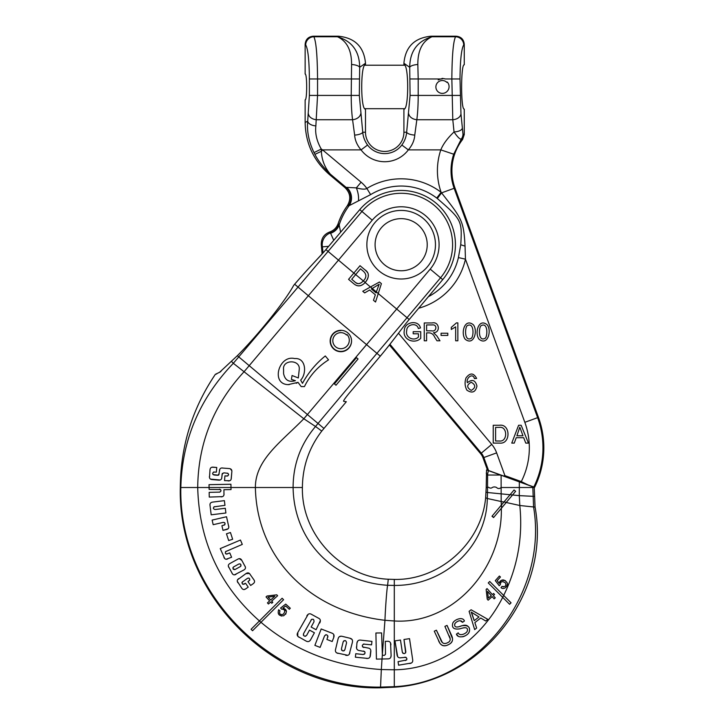 <?xml version="1.0" encoding="UTF-8"?>
<svg xmlns="http://www.w3.org/2000/svg" width="724" height="724" viewBox="0 0 724 724"><rect width="100%" height="100%" fill="white"/><g stroke="black" fill="none" stroke-linecap="round" stroke-linejoin="round"><path stroke-width="1.09" d="M389.394 344.968L480.636 453.704L481.306 453.143L389.946 344.262M503.596 476.003L504.927 475.641L504.646 476.392L487.496 470.148L483.017 457.83A13.72 13.72 0 0 0 480.636 453.704M504.646 476.392L534.629 487.297A89.17 89.17 0 0 0 538.448 417.359L454.971 187.996L454.147 188.294A51.639 51.639 0 0 1 453.713 154.212L461.297 139.053C459.966 139.47 457.55 137.098 454.048 131.949L452.79 119.732L451.848 78.961C452.02 55.576 453.26 41.503 455.541 36.752A8.226 8.109 45 0 1 463.713 44.924L464.265 44.372L464.265 64.798C460.754 63.585 460.754 110.329 464.265 109.107L464.265 134.528L462.98 134.094L460.962 113.894L460.012 78.961C460.192 60.128 461.423 48.779 463.713 44.924M483.017 457.83L496.637 452.88L504.927 475.641L521.28 481.596L527.905 484.854M428.391 296.677A58.671 58.671 0 0 0 458.401 257.581L460.754 244.712C462.22 220.621 461.641 219.634 437.305 198.494L436.744 198.059A58.671 58.671 0 0 0 370.625 194.62L349.131 205.661L347.212 205.924A66.445 66.445 0 0 0 338.208 223.463L339.176 224.947L340.633 232.187M323.04 252.875L322.252 245.517A12.344 12.163 -50 0 1 330.443 232.92L333.746 240.323M330.56 233.273A13.72 13.177 172.6 0 0 339.176 224.947A65.06 65.06 0 0 1 349.131 205.661A13.72 13.132 -119.2 0 0 346.724 187.38L346.108 187.398A13.72 13.53 -96.8 0 1 348.325 205.897M322.252 245.517L321.293 244.721L322.099 253.925L307.709 269.482M464.265 134.528L462.555 139.542A50.752 50.752 0 0 0 454.971 187.996M314.931 154.357L321.375 151.298C321.737 159.913 324.723 167.543 330.334 174.167L329.456 174.584L344.914 187.552L346.108 187.398L330.334 174.167C323.257 167.398 318.126 160.8 314.931 154.357L314.017 152.601C308.877 141.841 306.768 131.388 307.691 121.234L309.383 95.423L309.383 78.961C309.211 60.128 307.981 48.779 305.691 44.924A8.226 8.109 -45 0 1 313.863 36.752L337.429 36.752C352.099 41.178 359.511 51.359 359.674 67.305L359.321 95.423L362.751 132.23C363.131 136.845 364.733 141.108 367.566 145.026A21.394 21.394 0 0 0 401.838 145.026L408.336 149.877C412.291 145.216 414.436 140.293 414.762 135.089L416.834 119.732C417.721 112.944 418.173 104.844 418.191 95.423L460.012 95.423M401.838 145.026C404.671 141.108 406.273 136.845 406.653 132.23L410.083 95.423L418.191 95.423L418.191 78.961L441.061 78.961A8.091 8.091 0 0 0 438.219 79.975L438.219 79.975A8.317 8.317 0 0 1 442.319 78.898L441.468 78.907M438.997 79.577L439.812 79.26L438.997 79.577M410.083 95.423L409.721 67.305L403.911 63.26L403.911 64.798C408.942 63.585 408.942 110.329 403.911 109.107L403.911 132.23A19.204 19.204 0 0 1 384.697 151.434A19.204 19.204 0 0 1 365.493 132.23L365.493 109.107C360.462 110.329 360.462 63.585 365.493 64.798L365.493 63.26C363.991 46.825 354.905 37.802 338.226 36.2L313.311 36.2C308.334 36.671 305.609 39.395 305.139 44.372L305.139 74.065C307.175 73.35 307.175 100.555 305.139 99.849L305.139 122.428C305.546 143.406 313.655 160.782 329.456 174.584M462.555 139.542L461.297 139.053A8.226 8.163 -71.3 0 0 462.98 134.094M418.689 308.234A65.893 65.893 0 0 0 465.451 259.174L465.052 246.115C463.668 220.476 461.767 218.72 441.559 192.874L441.124 192.312A65.893 65.893 0 0 0 366.86 188.448C365.213 189.525 361.701 189.335 356.335 187.878A13.72 6.326 -104.2 0 1 358.471 200.657M370.625 194.62L366.86 188.448A33.702 33.702 0 0 0 361.095 182.204L356.335 187.878L346.724 187.38M314.017 152.601L321.284 149.063L321.375 151.298L322.569 149.877L321.284 149.063C316.786 141.243 314.976 133.515 315.863 125.876L317.555 95.423L351.212 95.423C351.231 104.844 351.683 112.944 352.57 119.732L354.642 135.089C354.968 140.293 357.113 145.216 361.068 149.877A29.494 29.494 0 0 0 408.336 149.877L440.807 149.877C443.142 144.094 447.55 138.112 454.048 131.949A8.226 3.466 -3.3 0 0 462.211 128.474M344.914 187.552C350.479 193.073 351.249 199.2 347.212 205.924M367.566 145.026L361.068 149.877L322.569 149.877L361.095 182.204M408.734 113.894A8.226 5.792 10 0 0 416.834 119.732L452.79 119.732A8.226 5.81 -7 0 0 460.962 113.894M410.083 78.961L418.191 78.961L417.829 64.508C417.739 50.372 422.454 41.123 431.966 36.752L431.178 36.2C414.499 37.802 405.413 46.825 403.911 63.26M417.829 64.508A8.226 2.787 -3.6 0 0 409.721 67.305C409.893 51.359 417.305 41.178 431.966 36.752L455.541 36.752L456.093 36.2C461.07 36.671 463.794 39.395 464.265 44.372M456.093 36.2L431.178 36.2M441.061 78.961L442.319 78.382L445.414 78.961L460.012 78.961M446.862 82.409L447.251 82.02A6.751 6.751 0 0 1 442.319 93.387A6.435 6.435 0 0 1 436.373 84.5A6.435 6.435 0 0 1 446.862 82.409M360.67 113.894A8.226 5.792 170 0 1 352.57 119.732L316.614 119.732A8.226 5.81 7 0 1 308.442 113.894M338.226 36.2L337.429 36.752C346.95 41.123 351.665 50.372 351.574 64.508L351.212 95.423L359.321 95.423M309.383 95.423L317.555 95.423L317.555 78.961C317.374 55.567 316.144 41.494 313.863 36.752L313.311 36.2M321.293 244.721C321.148 238.549 323.918 234.314 329.619 232.033C333.809 230.531 336.678 227.68 338.208 223.463M329.619 232.033L330.443 232.92A13.72 13.557 145.6 0 0 338.932 224.34M476.627 378.426C473.577 372.742 470.039 372.57 466.021 377.91C464.536 382.191 464.826 386.281 466.899 390.182C472.175 393.612 475.523 392.254 476.944 386.1C475.396 380.055 472.193 378.923 467.351 382.697C465.804 378.19 472.718 372.362 474.455 378.598L476.627 378.426M471.224 390.399C466.555 387.575 466.555 384.869 471.243 382.254C475.876 384.951 475.867 387.666 471.224 390.399M493.234 443.097L499.669 443.097C510.918 444.364 510.719 423.531 499.379 425.269L493.234 425.269L493.234 443.097M495.596 440.997L495.596 427.368L499.343 427.368C507.75 426.074 507.75 442.174 499.406 440.997L495.596 440.997M518.61 425.269L511.759 443.097L514.266 443.097L516.23 437.694L523.687 437.694L525.76 443.097L528.448 443.097L521.153 425.269L518.61 425.269M516.909 435.776L519.823 427.142L522.954 435.776L516.909 435.776M441.07 335.438L447.803 335.438L447.803 333.239L441.07 333.239L441.07 335.438M413.178 333.791L418.427 333.791L418.427 337.113C413.603 341.683 404.897 337.33 406.752 330.551C406.472 324.28 416.915 322.162 418.336 328.524L420.463 327.945C418.599 319.456 404.408 321.836 404.363 330.262C402.073 339.583 414.599 344.606 420.734 338.307L420.734 331.692L413.178 331.701L413.178 333.791M424.246 322.958L424.246 340.787L426.608 340.787L426.608 332.868L429.35 332.868C431.821 333.167 433.586 334.569 434.635 337.076L436.997 340.787L439.966 340.787L436.862 335.936L433.486 332.678C440.88 332.741 439.251 321.139 432.156 322.958L424.246 322.958M432.255 324.931C437.586 324.117 436.681 332.18 431.685 330.823L426.608 330.823L426.608 324.931L432.255 324.931M457.858 340.787L457.858 322.886L456.446 322.886L451.296 327.357L451.296 329.474L455.668 326.841L455.668 340.787L457.858 340.787M465.233 339.248C474.003 346.298 478.066 330.406 473.315 324.75C464.582 317.673 460.518 333.556 465.233 339.248M466.853 325.972C473.541 321.456 474.093 334.135 471.713 337.99C464.989 342.533 464.509 329.854 466.853 325.972M479.089 339.248C487.858 346.298 491.922 330.406 487.171 324.75C478.437 317.673 474.374 333.556 479.089 339.248M480.709 325.972C487.397 321.456 487.949 334.135 485.569 337.99C478.845 342.533 478.365 329.854 480.709 325.972M249.599 573.698L253.843 579.698C254.984 581.245 254.73 582.603 253.083 583.779L250.658 585.472L247.961 581.598L249.816 579.996M383.467 352.353L348.724 393.766C344.814 398.571 343.14 401.096 343.692 401.331L346.325 401.729L321.773 431.07C309.048 447.731 302.587 466.546 302.397 487.514L230.992 487.514L231.037 489.569L223.942 489.705L223.951 494.791M222.485 496.619L209.263 497.08L209.173 492.347L219.852 492.121M390.535 642.939L391.114 655.347C391.114 657.727 390.01 658.903 387.783 658.885L376.417 659.102L375.91 633.002L381.593 632.921L382.363 654.885C384.001 655.844 385.05 655.437 385.512 653.645L385.286 641.319L387.937 641.292M281.491 598.875L282.125 598.241L283.582 599.698L252.54 630.74L251.083 629.283L259.373 620.993L282.125 598.241L283.582 599.698M209.091 488.121L209.073 487.514L180.303 487.514C177.561 594.54 273.563 690.542 380.589 687.8L394.299 687.194C481.695 681.981 551.127 593.128 535.063 507.071L534.231 487.297L486.555 469.948L486.211 487.514L487.605 487.514C488.139 486.112 489.831 489.397 492.293 487.514C493.551 486.781 494.935 486.754 496.456 487.424C497.976 488.863 499.524 488.899 501.108 487.514L519.325 487.514L519.298 495.641L534.231 496.393M220.576 489.551L209.118 489.397L209.1 488.745M297.754 636.161L297.799 632.523L308.198 614.269M311.637 619.291L303.546 633.645C303.474 636.296 304.514 636.858 306.659 635.337L309.501 630.106L314.415 632.776L310.705 639.6C309.573 641.672 307.999 642.134 305.962 640.993L298.098 636.541M310.705 639.6L309.727 640.894M303.546 633.645L303.365 635.22M304.361 636.097L305.609 636.278M320.361 620.622L316.08 629.717L311.139 627.038L313.99 621.807C314.071 619.083 313.039 618.522 310.913 620.106M306.849 615.88C308.143 613.708 309.727 613.219 311.601 614.404L318.922 618.414M333.791 634.74L333.719 637.545L332.18 641.518L326.94 639.491L327.954 636.016M325.773 634.758L324.551 635.898L320.117 647.392L314.877 645.365L321.194 628.975L332.235 633.265M347.764 655.301L336.877 652.967M335.429 649.962L338.072 638.912C338.642 636.631 340.072 635.79 342.362 636.387L349.864 638.215L351.918 639.355M349.864 638.215C352.09 638.713 352.923 640.134 352.353 642.478L349.303 654.134M352.117 639.636L352.416 640.297M339.574 636.604L341.113 636.215M370.806 650.478L370.027 656.858M367.855 658.424L355.384 657.202L355.765 653.7L363.086 654.505L364.597 654.062M362.534 646.912L368.625 648.152M356.57 648.215L356.914 643.184C357.24 640.849 358.543 639.835 360.805 640.143L371.946 641.374L371.566 644.858L363.412 644.079M356.914 643.184L357.674 641.138M357.547 649.835L356.869 649.012M364.724 651.564L359.683 650.614C357.33 650.369 356.28 649.066 356.525 646.704M270.649 602.033L268.45 604.006L267.437 602.884L269.636 600.902L266.043 596.92L267.084 595.997L276.794 594.82L277.627 595.743L271.681 601.101L272.794 602.341L271.762 603.264L270.649 602.033L268.45 604.006M283.374 609.3L281.527 609.11L280.595 608.024L285.727 604.106L290.288 608.223L289.319 609.3L285.663 605.997L282.948 608.015C287.256 609.699 287.509 612.278 283.718 615.753C279.021 616.169 277.328 614.169 278.649 609.771L279.926 610.739L279.491 613.138M282.948 608.015L286.442 611.337M285.962 613.735L285.645 614.214M281.591 616.079L279.183 614.884M279.717 613.59L280.487 614.332M284.134 609.861L283.672 609.472M253.843 579.698L254.314 580.521M237.644 579.707L245.961 573.598L249.373 573.48M242.938 584.313L245.536 583.282L248.214 587.128L245.726 588.856C244.151 589.979 242.802 589.734 241.68 588.114L237.327 581.372M245.726 588.856L244.278 589.499M248.857 578.06L247.572 578.25L242.06 582.277M241.934 582.811L242.739 584.196M239.363 558.666L241.825 560.376L245.318 566.874M232.467 573.87L228.422 566.421M244.965 566.077C245.925 567.743 245.517 569.073 243.744 570.05L234.495 574.829M224.712 558.557L220.241 548.602L240.449 540.041L242.296 544.403L225.526 551.661M226.313 554.095L229.78 552.928L231.608 557.263L226.214 559.227M225.58 553.516L226.033 553.969M232.648 539.271L228.666 540.566L226.467 533.805L230.449 532.511L232.648 539.271L228.666 540.566M228.006 528.819L222.983 530.339L221.915 525.733L224.865 524.728M224.657 522.665L223.291 522.366L213.182 524.701L212.123 520.094L226.531 516.746L228.793 526.918M214.639 506.628C212.847 507.85 212.983 508.818 215.055 509.542L225.318 508.266L225.888 512.99L211.182 514.809L210.014 505.352C209.752 503.47 210.657 502.384 212.729 502.085L224.386 500.646L224.965 505.334L213.933 506.845M210.014 505.352L210.014 504.266M224.024 493.84C224.114 495.786 223.128 496.791 221.055 496.863M219.481 492.148C221.481 491.125 221.481 490.139 219.481 489.189M209.073 487.514L209.064 486.609M209.046 485.659L209.019 484.673L230.929 484.238L231.037 489.569M209.118 489.397L209.019 484.673L230.929 484.238M230.956 485.361L230.974 486.456M230.341 468.808L231.825 470.727M218.775 474.953L219.806 469.252M221.816 467.994L229.092 468.546C231.11 468.718 232.033 469.786 231.843 471.758L231.146 479.125M212.965 474.537L218.358 475.216M211.978 467.233L216.757 467.469L216.358 472.157L213.508 472.048M220.141 480.003L210.548 479.116M209.48 477.505L209.987 469.948C210.168 467.903 211.254 466.98 213.218 467.17L216.757 467.469L216.358 472.157M222.358 473.342L221.698 478.229M229.752 480.727L224.521 480.609L224.929 475.885L227.734 475.994M228.567 474.899L228.558 474.157M227.933 473.306L223.779 472.835L222.105 474.175L221.825 477.442C221.716 479.369 220.657 480.265 218.657 480.13L212.15 479.569C210.177 479.433 209.272 478.365 209.444 476.356M230.992 487.514L209.082 487.514M382.01 658.994L381.331 669.546C334.497 666.324 294.387 650.568 260.984 622.296L259.373 620.993M323.918 428.409L318.026 423.459L315.51 426.499L303.836 418.753L233.327 363.294C199.453 398.806 181.959 440.21 180.828 487.514C178.348 593.834 273.192 688.434 380.543 687.103L381.331 669.546L394.299 669.781L394.299 687.194M506.23 502.492L519.805 505.497C523 536.927 517.624 566.91 503.678 595.445L502.691 597.363L488.266 582.938L489.723 581.481L511.063 602.821L509.606 604.278L498.157 592.82M503.669 595.436L511.063 602.821M504.574 504.465L503.252 506.031M450.057 638.505L444.898 626.378L447.052 625.409L452.464 638.541M452.491 638.966L452.5 639.437M452.464 639.808L452.31 640.577M451.876 641.654L451.314 642.505M451.052 642.822L450.527 643.337M450.301 643.536L449.731 643.953M448.799 644.496L447.323 645.147M445.486 645.645L444.735 645.717M444.056 645.708L443.468 645.627M442.88 645.491L442.427 645.319M441.694 644.93L441.188 644.559M439.64 642.704L434.264 631.174L436.418 630.206L442.237 642.297M446.02 643.337L446.554 643.165M447.504 642.758L448.084 642.441M457.912 635.781L456.41 634.152L458.211 632.83C459.803 636.993 467.306 632.993 467.324 630.812C468.102 627.554 465.668 626.884 460.03 628.803C454.156 629.744 451.704 628.034 452.654 623.663C453.242 620.016 462.781 615.943 464.419 621.011L462.573 622.332L460.283 620.803M459.052 620.83L458.527 620.975M457.993 621.183L457.505 621.427M456.826 621.826L456.265 622.215M455.061 623.473L454.645 624.794M459.496 626.495L459.966 626.351M460.464 626.188L460.971 626.025M461.631 625.817L462.464 625.572M463.396 625.346L464.111 625.228M464.745 625.183L465.396 625.201M465.912 625.274L466.392 625.382M466.853 625.554L467.822 626.124M468.79 627.201L469.152 627.853M469.342 628.323L469.487 628.839M469.523 630.839L469.351 631.5M469.233 631.835L469.016 632.305M468.799 632.695L468.464 633.192M467.242 634.495L466.573 635.011M465.767 635.527L464.265 636.278M463.46 636.577L462.681 636.785M411.304 663.039L398.58 665.193L398.064 661.664L406.571 659.998M406.716 659.772L406.852 658.731M406.001 657.292L401.006 657.754C398.716 658.125 397.386 657.139 397.024 654.795L394.969 640.867L400.481 640.043L402.318 652.179L403.024 653.428M397.63 656.568L394.969 640.867M405.684 652.849L403.983 639.491L409.531 638.649L412.671 659.654C413.051 661.872 412.074 663.157 409.73 663.519M487.234 599.146L486.139 589.427L487.071 588.603L492.374 594.585L493.623 593.481L494.546 594.522L493.297 595.626L495.261 597.843L494.13 598.848L492.166 596.63L488.157 600.187L487.234 599.146L486.139 589.427L487.071 588.603M500.275 584.521L499.252 585.734L495.306 580.63L499.379 576.042L500.465 577.001L497.189 580.684L499.234 583.39C501.279 579.073 503.859 578.811 506.981 582.594C508.945 585.119 504.194 590.594 501.017 587.662L501.976 586.386L503.415 586.938M499.234 583.39L499.343 582.766M499.542 582.168L499.813 581.653M500.003 581.372L500.42 580.892M501.225 580.295L505.424 580.657M506.782 582.187L507.234 583.444M507.316 584.024L506.836 586.132M506.275 502.438L493.569 517.569L491.994 516.248L504.013 501.922L514.049 489.985L515.624 491.306L506.275 502.438L504.013 501.922M499.804 510.139L497.868 512.447M495.786 514.927L493.569 517.569L492.275 515.904M501.479 504.945L501.578 508.031M500.546 506.058L501.316 505.144L501.18 501.524L503.949 502.004L510.058 494.736L519.298 495.641L519.805 505.497L533.57 506.972C548.213 592.748 479.777 682.669 394.299 686.669L380.543 687.103L380.589 687.8M385.394 654.469L385.512 653.645M391.114 655.347L390.797 657.202M387.394 641.274C389.63 641.156 390.797 642.333 390.906 644.822M409.196 319.528L407.024 317.709L440.545 277.79L442.726 279.609L409.196 319.528C404.734 324.488 394.182 339.511 380.299 356.172L376.914 353.33L318.026 423.459L237.345 355.701L219.598 372.281L215.372 374.308C192.276 408.508 180.593 446.246 180.303 487.514M365.195 282.46L363.321 280.903C366.688 277.527 366.697 274.306 363.358 271.238L360.489 268.83L355.665 274.577L353.855 273.057L360.027 265.699L364.733 269.654C369.394 272.649 369.548 276.921 365.195 282.46C361.339 286.632 357.439 286.976 353.493 283.5L348.561 279.355L353.855 273.057L328.072 251.4L361.928 211.462A51.431 51.431 0 0 1 434.328 205.399A51.431 51.431 0 0 1 440.545 277.79L430.201 269.102L396.68 309.021L407.024 317.709L376.914 353.33L294.641 284.233L293.682 285.374C284.867 301.573 257.925 335.158 237.345 355.701M345.438 370.788L356.47 357.656L358.045 358.977L335.99 385.24L334.416 383.919L356.47 357.656M321.773 431.07L315.51 426.499C300.632 444.102 293.157 464.437 293.102 487.514C293.917 541.688 334.506 581.87 387.621 585.291C386.688 589.671 385.304 610.386 384.951 620.296C310.877 611.635 256.812 559.163 255.382 487.514C255.301 459.758 280.957 442.111 303.836 418.753L396.68 309.021L378.245 293.537L375.53 302.008L373.466 300.279L375.349 294.804L369.638 290.007L364.67 292.885L362.751 291.274L379.457 282.016L381.403 283.654L378.245 293.537L376.353 291.926L379.186 284.233L372.263 288.487L370.57 286.939L379.457 282.016M370.462 287.003L365.131 282.523M364.733 269.654L365.557 270.369M365.738 270.541L366.272 271.057M366.86 271.708L367.321 272.351M368.254 275.057L368.281 275.853M368.226 276.659L368.063 277.491M367.792 278.378L367.385 279.319M366.824 280.324L366.091 281.383M364.76 282.912L364.163 283.482M362.742 284.532L361.511 285.193M360.57 285.546L359.629 285.745M358.651 285.826L357.511 285.699M356.208 285.256L355.43 284.867M362.751 291.274L370.57 286.939M372.263 288.487L371.394 288.976L376.028 292.858L376.353 291.926L372.245 288.496M376.028 292.858L376.353 291.944M378.245 293.537L375.53 302.008L373.466 300.279L375.349 294.804M369.638 290.007L364.67 292.885M289.184 384.634L288.143 384.634C270.486 384.109 278.876 354.561 294.659 358.57C306.261 357.602 306.849 373.828 300.659 380.127L302.478 383.331C308.288 372.715 315.89 363.593 325.284 355.964L328.542 359.873C317.981 366.507 309.944 375.412 304.433 386.589L301.175 386.589L298.017 382.344L296.216 383.295M330.805 337.348A10.697 10.697 0 0 1 344.515 330.959A10.697 10.697 0 0 1 350.914 344.669A10.697 10.697 0 0 1 337.203 351.068A10.697 10.697 0 0 1 330.805 337.348M231.508 361.412L233.327 363.294L298.026 287.075L328.072 251.4L325.9 249.581C321.528 255.074 308.886 267.572 294.641 284.233L301.274 276.604M442.726 279.609A54.273 54.273 0 0 0 436.156 203.236A54.273 54.273 0 0 0 359.765 209.625L325.9 249.581M500.546 475.044L487.605 475.044L487.505 492.51L510.058 494.736M502.954 503.198L503.949 502.004M486.211 487.514L485.641 497.75C481.56 542.973 439.703 580.404 394.299 579.426L394.299 669.781C439.169 669.419 480.962 640.061 502.7 597.372M302.397 487.514C301.311 534.439 341.384 577.236 388.272 579.227L394.299 579.426L394.299 585.426C444.192 585.861 486.772 546.738 487.297 498.492L501.18 501.524L501.108 475.252M216.042 374.172L216.729 373.91M219.852 372.227L221.119 371.168M303.329 274.306L304.741 272.731M388.625 345.945L386.707 348.353M488.537 470.672A13.72 13.113 145 0 0 487.605 475.044L486.211 473.062M340.859 330.307L340.859 330.615A10.398 10.398 0 0 0 330.461 341.013A10.398 10.398 0 0 0 340.859 351.412A10.724 10.724 0 0 0 351.547 341.538M346.543 335.004L347.022 334.524A8.444 8.444 0 0 1 340.859 348.724A8.036 8.036 0 0 1 333.429 337.61A8.036 8.036 0 0 1 346.543 335.004M325.284 355.964L328.542 359.873M298.017 382.344L288.143 384.634C270.486 384.109 278.876 354.561 294.659 358.57L294.659 358.57C306.261 357.602 306.849 373.828 300.659 380.127M299.22 369.647C300.668 359.249 282.125 359.249 283.582 369.647L283.582 373.557C284.939 380.154 288.885 382.525 295.419 380.67L291.401 379.421L292.053 375.512L298.315 377.955L299.22 369.647C300.668 359.249 282.125 359.249 283.582 369.647L283.582 373.557M354.642 281.708C357.222 284.541 360.109 284.27 363.321 280.903L355.665 274.577L351.719 279.265L354.642 281.708M356.018 282.74L356.642 283.093M357.213 283.337L357.747 283.482M359.195 283.509L359.783 283.356M360.38 283.129L360.995 282.822M361.747 282.333L362.371 281.835M366.869 244.712A34.29 34.29 0 0 0 401.159 279.002A34.29 34.29 0 0 0 435.459 244.712A34.29 34.29 0 0 0 401.159 210.422A34.29 34.29 0 0 0 366.869 244.712A34.29 34.29 0 0 1 401.159 210.422A34.29 34.29 0 0 1 435.459 244.712A34.29 34.29 0 0 1 401.159 279.002A34.29 34.29 0 0 1 366.869 244.712M488.266 582.938L489.723 581.481M509.606 604.278L502.691 597.363M444.898 626.378L447.052 625.409L451.287 634.803C453.514 639.238 452.772 642.423 449.079 644.342C444.102 647.156 440.572 645.899 438.509 640.568M434.264 631.174L436.418 630.206L440.654 639.591C441.957 643.365 444.274 644.405 447.604 642.704C450.464 641.5 450.971 639.183 449.133 635.763M462.573 622.332C460.645 618.405 454.319 622.848 454.663 624.568C454.437 627.373 456.817 627.771 461.812 625.762C468.066 624.93 470.528 626.993 469.179 631.962C467.994 635.907 458.292 639.509 456.41 634.152L458.211 632.83C459.831 637.011 467.351 632.939 467.324 630.812C468.12 627.554 465.668 626.894 459.966 628.821C454.129 629.735 451.695 627.989 452.672 623.59C453.242 620.079 462.699 615.925 464.419 621.011M469.098 611.337L471.107 609.771L487.822 619.346L485.704 621.002L480.745 618.015L474.863 622.604L476.636 628.07L474.663 629.609L469.098 611.337M472.202 614.332L474.22 620.667L478.989 616.957L471.206 612.061L474.22 620.667M478.989 616.957L472.564 612.993M471.206 612.061L471.74 613.201M405.368 660.569C407.531 659.148 407.35 658.016 404.834 657.184M402.318 652.179C403.847 654.206 405.015 654.071 405.82 651.763L403.983 639.491M492.374 594.585L493.623 593.481L494.546 594.522M488.347 598.16L491.243 595.599L487.551 591.427L488.347 598.16M501.017 587.662L501.976 586.386C505.343 587.055 506.501 585.915 505.452 582.965C502.157 580.811 500.456 581.426 500.338 584.793M499.379 576.042L500.465 577.001M231.843 471.758L231.3 478.211C231.237 480.13 230.151 481.035 228.042 480.908M224.929 475.885L226.983 476.057C229.055 475.216 229.128 474.238 227.2 473.125M214.232 471.976C212.213 472.899 212.141 473.903 214.023 474.989L217.607 475.288L219.164 473.958M219.435 470.7C219.616 468.69 220.684 467.794 222.63 468.003M318.442 618.124C320.442 619.065 320.877 620.685 319.737 622.984M311.139 627.038L313.99 621.807M299.202 637.31C297.112 636.179 296.641 634.577 297.799 632.523M331.701 633.029C333.873 633.826 334.542 635.328 333.719 637.545L332.18 641.518M327.827 637.211C327.538 634.559 326.443 634.124 324.551 635.898M349.864 652.686C349.384 654.949 347.963 655.808 345.61 655.247M338.108 653.419C335.846 652.894 335.004 651.473 335.583 649.147M344.877 649.709L346.57 642.785C345.963 640.215 344.823 639.916 343.14 641.898L341.457 648.804C342.108 651.256 343.248 651.564 344.877 649.709L343.981 650.876M341.457 648.804L341.656 650.215M343.991 640.713L343.14 641.898M363.086 654.505C365.557 653.582 365.701 652.424 363.511 651.039M371.946 641.374L371.566 644.858M364.19 644.043C361.81 644.957 361.683 646.125 363.792 647.537M367.81 648.007C370.064 648.206 371.059 649.464 370.797 651.799L370.398 655.401C370.19 657.664 368.887 658.668 366.489 658.424M267.084 595.997L276.794 594.82L277.627 595.743M271.681 601.101L272.794 602.341L271.762 603.264M270.667 599.97L274.803 596.25L268.079 597.101L270.667 599.97M274.803 596.25L268.079 597.101M278.649 609.771L279.926 610.739C279.021 613.97 280.152 615.138 283.337 614.224C285.609 610.984 285.003 609.282 281.527 609.11M280.595 608.024L285.727 604.106M253.083 583.779L250.658 585.472M249.174 580.757C250.16 578.793 249.626 577.96 247.572 578.25M242.64 581.689C241.644 583.607 242.205 584.422 244.323 584.132M237.997 582.811C236.829 581.164 237.083 579.77 238.739 578.621M245.961 573.598C247.68 572.458 249.056 572.702 250.106 574.313M235.997 574.322C234.304 575.309 232.965 574.919 231.988 573.146M228.847 567.444C227.87 565.752 228.277 564.412 230.051 563.444L237.816 559.163C239.563 558.213 240.902 558.62 241.825 560.376M235.001 569.535L240.25 566.639C241.49 564.774 241.029 563.896 238.857 564.005L233.617 566.892C232.467 568.72 232.929 569.598 235.001 569.535L232.983 568.684M233.617 566.892L232.92 567.58M240.25 566.639L241.011 565.896M240.151 563.887L238.857 564.005M226.169 551.236C224.775 552.928 225.164 553.833 227.327 553.969M227.761 558.892C225.978 559.67 224.693 559.145 223.924 557.308M220.241 548.602L240.449 540.041M228.666 525.986C229.128 527.896 228.395 529.072 226.476 529.534L222.983 530.339M223.924 525.262C225.626 523.823 225.417 522.855 223.291 522.366M212.729 502.085L224.386 500.646M488.573 470.537L483.84 457.532A14.598 14.598 0 0 0 481.306 453.143L491.741 444.391L398.453 333.212M496.637 452.88A28.209 28.209 0 0 0 491.741 444.391M538.448 417.359L537.624 417.658L454.147 188.294L441.559 192.874L437.305 198.494M533.796 486.999A88.292 88.292 0 0 0 537.624 417.658L524.828 422.318L465.451 259.174L458.401 257.581M521.009 482.338L521.28 481.596A74.672 74.672 0 0 0 524.828 422.318M322.515 246.866L328.651 246.323M403.911 132.23L406.653 132.23A8.226 2.86 3.7 0 0 414.762 135.089M465.052 246.115A13.72 2.335 13.5 0 1 460.754 244.712M453.713 154.212L440.807 149.877A65.251 65.251 0 0 0 441.124 192.312L436.744 198.059M365.493 132.23L362.751 132.23A8.226 2.86 176.3 0 1 354.642 135.089M351.574 64.508A8.226 2.787 -176.4 0 1 359.674 67.305L365.493 63.26M315.863 125.876A8.226 4.634 4.8 0 1 307.691 121.234L305.139 122.428M305.691 44.924L305.139 44.372M359.321 78.961L309.383 78.961M501.343 508.311C502.619 568.204 453.423 624.622 394.299 620.975L384.951 620.296L382.326 654.84M430.201 269.102A37.919 37.919 0 0 0 425.612 215.725A37.919 37.919 0 0 0 372.236 220.196L244.178 371.611C213.661 404.626 198.177 443.26 197.715 487.514C199.118 541.281 219.689 585.752 259.418 620.948M388.272 579.227L387.621 585.291L394.299 585.426M382.363 654.885L382.028 658.994M519.325 481.876L519.325 487.514L532.837 487.514L533.57 506.972L535.063 507.071M532.837 486.799L532.837 487.514L534.231 487.514M486.094 492.157L487.505 492.51L487.297 498.492L485.641 497.75M372.236 220.196L359.765 209.625M375.095 244.712A26.064 26.064 0 0 0 401.159 270.776A26.064 26.064 0 0 0 427.223 244.712A26.064 26.064 0 0 0 401.159 218.648A26.064 26.064 0 0 0 375.095 244.712M364.742 65.214L404.653 65.214M364.742 108.7L404.653 108.7"/></g></svg>
